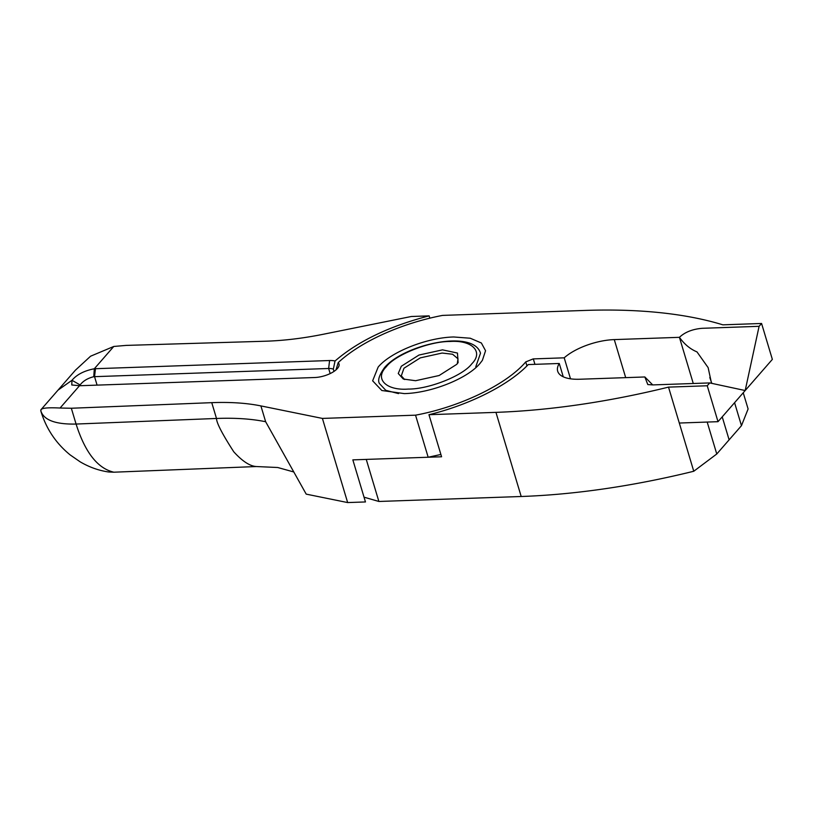 <?xml version="1.0" encoding="UTF-8"?>
<svg xmlns="http://www.w3.org/2000/svg" width="813" height="813" viewBox="0 0 813 813"><rect width="100%" height="100%" fill="white"/><g stroke="black" fill="none" stroke-linecap="round" stroke-linejoin="round"><path stroke-width="1.22" d="M457.262 363.757L458.024 358.828L452.597 354.244L442.13 353.045L420.311 357.862L403.959 368.238L401.307 375.85L404.65 379.539M415.585 380.718L439.142 375.515L456.784 364.315L458.115 362.598L457.465 353.055L442.506 349.854L418.949 355.057L401.307 366.257L398.248 373.513L403.299 379.041L415.585 380.718M334.001 371.409L333.33 369.183A11.728 4.766 -16.7 0 0 328.645 368.492L94.542 376.663A11.728 4.766 -16.7 0 0 93.759 376.714C87.733 378.197 83.17 380.941 80.091 384.935L71.971 380.291C76.798 374.569 84.247 370.728 94.308 368.767A17.591 7.144 163.3 0 1 95.467 368.706L329.58 360.525A17.591 7.144 163.3 0 1 335.027 361.013C358.025 341.196 389.397 326.155 429.132 315.871L411.317 316.501L323.422 334.234C303.056 338.33 283.696 340.657 265.343 341.226L126.157 345.403L113.769 346.46L90.589 356.206L75.426 370.179L58.13 390.006L71.971 380.291L80.091 384.935L80.324 385.708L80.091 384.935L79.471 385.708M734.576 402.699L741.466 425.677L729.119 439.833L722.218 416.856L729.119 439.833L716.771 453.989L693.763 471.255A410.382 166.807 163.3 0 1 521.194 496.499L378.878 501.469L364.041 497.18M652.717 384.915L647.798 384.559L644.851 376.968L652.717 384.915L709.719 382.923L707.239 385.769L668.52 387.12A410.382 166.807 163.3 0 1 495.95 412.364L428.959 414.701C469.497 404.864 509.06 384.895 528.237 364.57L559.263 363.482L563.257 376.795M559.263 363.482A41.036 16.677 -16.7 0 0 557.688 371.216A41.036 16.677 -16.7 0 0 579.71 379.244L644.851 376.968M428.959 414.701L441.581 456.774L366.257 459.406L378.878 501.469M429.823 318.178L429.132 315.871M58.16 390.037L71.971 380.291L71.768 384.976L79.532 385.708A17.591 7.144 163.3 0 0 80.65 385.697L314.763 377.517A17.591 7.144 163.3 0 0 338.167 367.537A17.591 7.144 163.3 0 0 338.198 362.628L335.982 369.915M335.027 361.013L333.33 369.183M707.188 422.059L716.771 453.989M668.52 387.12L693.763 471.255M709.719 382.923L745.186 390.535L718.011 421.683L707.239 385.769M718.011 421.683L679.302 423.034M453.745 336.978L470.239 338.228L481.367 342.995L485.554 350.728L482.373 360.352L479.944 363.513C467.363 378.624 431.266 393.004 404.346 393.604L381.836 390.514L372.639 380.819L378.157 367.07C390.728 351.958 426.835 337.568 453.745 336.978M415.545 415.169L428.166 457.241L352.842 459.873L365.464 501.946L347.649 502.566L306.206 494.131L265.648 421.723L260.902 405.911L322.405 418.421L415.545 415.169C460.107 406.917 506.672 384.417 525.747 361.907L533.176 358.909L564.202 357.822A41.036 16.677 163.3 0 1 614.282 339.6L679.424 337.324C684.871 332.171 692.432 329.163 702.097 328.31L759.098 326.318L761.578 323.472L722.859 324.834A410.382 166.807 -16.7 0 0 584.862 310.434L442.546 315.403A111.391 45.274 -16.7 0 0 338.198 362.628M58.13 390.006L40.843 409.833L40.965 411.459C46.331 428.929 56.056 443.4 70.142 454.894L80.202 461.855C89.379 467.231 98.932 470.615 108.871 472.007L113.871 472.201C97.723 468.532 85.121 452.485 76.076 424.051C55.304 424.508 43.526 420.016 40.741 410.575C41.433 409.874 38.841 406.998 60.071 408.024L71.331 408.248L211.756 402.659C230.242 401.947 246.624 403.024 260.902 405.911M693.276 383.502L679.424 337.324C684.373 344.245 690.227 349.102 696.985 351.897L708.133 367.628L711.527 383.309M711.812 383.37L709.79 377.496M759.098 326.318L745.186 390.535L772.35 359.387L761.578 323.472M741.466 425.677L748.102 408.969L743.234 392.76M564.202 357.822L570.502 378.807M428.166 457.241L440.89 454.467M113.871 472.201L256.319 466.54L277.721 467.505L293.798 471.977M254.621 466.601L256.319 466.53C249.865 466.134 242.355 461.235 233.778 451.815C222.295 434.02 216.543 422.902 216.502 418.471C234.987 417.75 251.369 418.837 265.648 421.723M322.405 418.421L347.649 502.566M408.299 389.071C428.878 389.275 463.146 375.636 471.794 363.797C483.898 351.826 472.018 339.793 449.792 341.501C429.213 341.297 394.945 354.946 386.297 366.785C374.193 378.756 386.073 390.779 408.299 389.071M475.778 366.765L480.513 353.208C473.288 328.93 404.163 344.417 384.569 367.547C379.224 375.057 377.517 380.382 379.427 383.533L385.799 390.321L398.533 393.604M330.18 373.584L328.645 368.492L329.58 360.525M95.467 368.706L94.542 376.663L97.072 385.118M495.95 412.364L521.194 496.499M113.769 346.46L94.308 368.767L93.759 376.714M60.071 408.024L79.532 385.708M614.282 339.6L625.695 377.639M533.308 358.899L534.934 364.336M526.936 365.891L525.747 361.907M211.756 402.659L216.492 418.461L76.076 424.051L71.331 408.248"/></g></svg>
